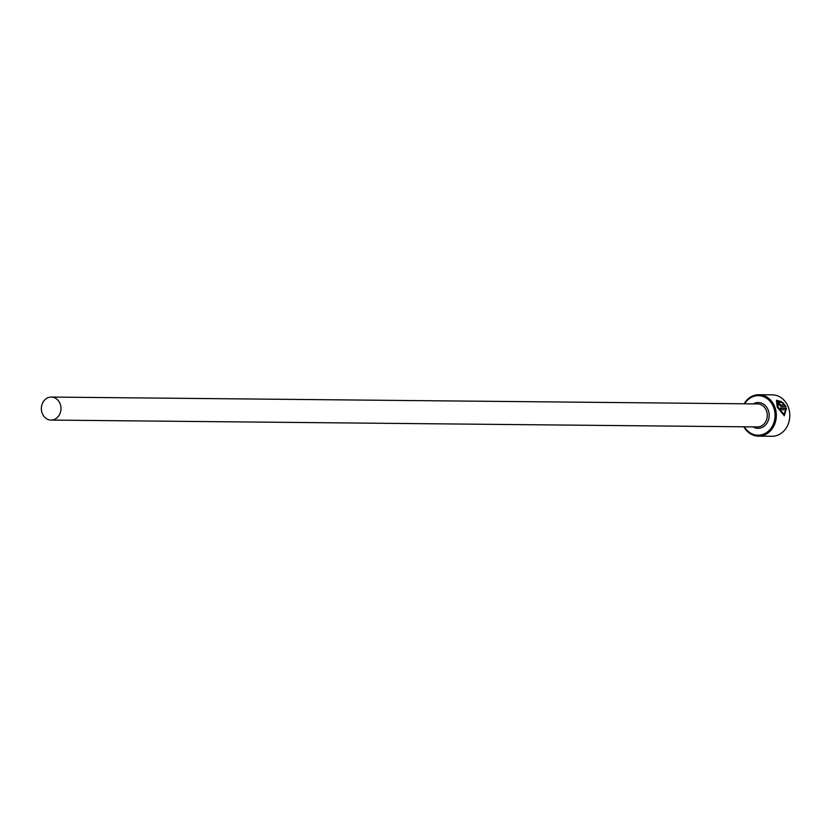 <?xml version="1.0" encoding="UTF-8"?>
<svg xmlns="http://www.w3.org/2000/svg" width="831" height="831" viewBox="0 0 831 831"><rect width="100%" height="100%" fill="white"/><g stroke="black" fill="none" stroke-linecap="round" stroke-linejoin="round"><path stroke-width="1.25" d="M784.111 415.77L786.521 408.114L784.287 415.687L777.234 407.221L776.445 400.282L781.493 401.602L781.556 402.568L777.743 401.55L778.138 407.232L783.664 414.067L777.774 407.419L777.577 401.664M784.1 404.988L782.833 402.578L785.939 406.525L780.995 406.473L778.554 404.198L778.564 402.069A20.713 17.659 90.6 0 1 779.488 403.482L780.299 404.946L784.1 404.988L779.945 405.133L779.094 404.385L779.333 403.565M779.094 404.385L779.135 403.669A20.713 17.659 -89.4 0 0 778.2 402.256L778.273 402.131M779.488 403.482L779.457 404.198M744.358 426.802A19.788 16.88 -89.4 0 0 764.967 433.533A19.788 16.88 -89.4 0 0 773.651 407.439A19.788 16.88 -89.4 0 0 751.421 397.322A19.788 16.88 -89.4 0 0 744.576 403.793M744.109 403.783A20.713 17.659 90.6 0 1 751.588 396.491A20.713 17.659 90.6 0 1 758.88 394.725A20.713 17.659 90.6 0 1 775.988 411.241A20.713 17.659 90.6 0 1 765.756 434.384A20.713 17.659 90.6 0 1 758.474 436.15A20.713 17.659 90.6 0 1 743.88 426.802M758.474 436.15L771.947 436.275A20.713 17.659 -89.4 0 0 779.229 434.509A20.713 17.659 -89.4 0 0 789.45 411.376A20.713 17.659 -89.4 0 0 772.342 394.85L758.88 394.725M55.095 419.094A11.509 9.816 -89.4 0 0 60.777 406.245A11.509 9.816 -89.4 0 0 51.273 397.062A11.509 9.816 -89.4 0 0 47.232 398.049A11.509 9.816 -89.4 0 0 41.55 410.898A11.509 9.816 -89.4 0 0 51.055 420.081A11.509 9.816 -89.4 0 0 55.095 419.094M784.017 413.88L785.846 409.745L780.693 409.693A20.713 17.659 -89.4 0 0 780.226 408.052L786.521 408.114M785.586 406.712L782.47 402.765M781.202 402.755L781.493 401.602M781.13 401.789L776.559 400.313M786.168 408.301L780.278 408.239M51.273 397.062L757.581 403.918A11.509 9.816 90.6 0 1 767.086 413.09A11.509 9.816 90.6 0 1 761.414 425.95A11.509 9.816 90.6 0 1 757.363 426.926L51.055 420.081M753.353 403.876A12.891 10.99 90.6 0 1 753.79 403.637A12.891 10.99 90.6 0 1 768.26 410.223A12.891 10.99 90.6 0 1 762.598 427.217A12.891 10.99 90.6 0 1 753.135 426.885"/></g></svg>
